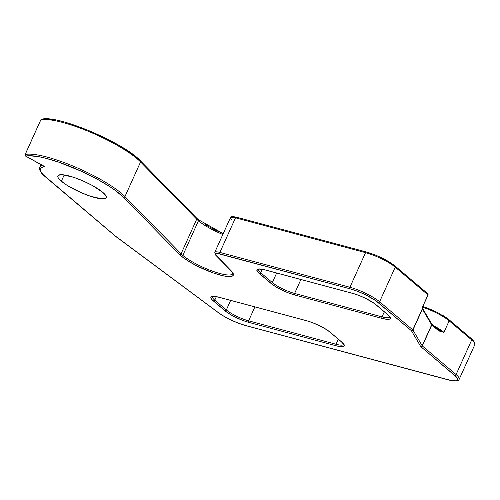 <?xml version="1.0" encoding="UTF-8"?>
<svg xmlns="http://www.w3.org/2000/svg" width="500" height="500" viewBox="0 0 500 500"><rect width="100%" height="100%" fill="white"/><g stroke="black" fill="none" stroke-linecap="round" stroke-linejoin="round"><path stroke-width="0.75" d="M61.356 181.231A26.525 5.737 24.3 0 1 57.888 175.869A26.525 5.737 24.3 0 1 76.606 178.35A26.525 5.737 24.3 0 1 102.762 192.331L106.044 196.025L106.325 197.369L105.675 198.312L101.713 198.844L90.475 196.25L81.112 192.644L67.787 185.769L64.231 183.438L59.275 179.237L58.069 177.537L57.787 176.188L58.438 175.25L62.406 174.719L73.644 177.312L83.006 180.919L92.219 185.419L102.762 192.331A26.525 5.737 24.3 0 1 106.231 197.694A26.525 5.737 24.3 0 1 87.506 195.212A26.525 5.737 24.3 0 1 61.356 181.231L64.206 174.919L61.356 181.231M40.888 120.2L41.537 119.3A1.181 1.106 76.8 0 0 40.8 119.919L40.744 120.044M25.156 155.5L25.419 155.963L25.106 154.575L40.8 119.919L25.175 154.531A58.938 12.756 24.3 0 1 74.419 166.656A58.938 12.756 24.3 0 1 124.944 196.569L140.569 161.956A58.938 12.756 -155.7 0 0 90.044 132.044A58.938 12.756 -155.7 0 0 40.8 119.919A58.938 12.756 24.3 0 1 90.044 132.044A58.938 12.756 24.3 0 1 140.569 161.956L124.944 196.569L181.081 253.794A1.181 1.006 135.5 0 1 179.619 254.531A30.65 6.631 -155.7 0 0 181.431 256.2A1.181 0.919 -49.7 0 0 182.825 255.4A29.469 6.381 24.3 0 1 181.081 253.794L196.713 219.181A29.469 6.381 -155.7 0 0 198.45 220.787A1.181 0.919 -49.7 0 0 198.306 219.65A1.181 0.919 130.3 0 1 198.45 220.787A29.469 6.381 -155.7 0 0 222.838 234.494A29.469 6.381 -155.7 0 1 198.45 220.787L182.825 255.4L198.45 220.787A29.469 6.381 -155.7 0 1 196.713 219.181L140.569 161.956L196.713 219.181A1.181 1.006 -44.5 0 0 196.562 218.044L198.294 219.638L223.219 233.656M25.569 156.056L25.175 154.531A1.181 1.106 76.8 0 0 25.706 156.106L44.381 166.562L41.037 167.894L40.312 168.812L40.688 171.438L43.469 174.988L116.213 236.762L218.875 312.987L224.444 316.588L231.331 320.169L238.656 323.269L245.487 325.494L451.138 380.494L455.838 380.831L457.156 380.406L457.706 379.613L457.469 378.475L456.45 377.038L420.938 346.756A2.356 0.512 24.3 0 1 420.656 346.463L411.4 330.688L375.781 300.706L365.506 294.769L357.506 291.281L350 288.8L217.387 253.444L215.406 253.825L215.594 254.794L231.088 270.694L233.406 274.312L233.094 275.538L231.812 276.306L226.544 276.394L222.738 275.712L213.45 273L197.862 266.4L188.469 261.2L181.431 256.2A30.65 6.631 24.3 0 1 179.619 254.531L123.481 197.306L115.25 190.394L109.775 186.631L96.7 178.888L81.744 171.419L58.637 162.125L44.725 157.981L38.675 156.675L29.062 155.725L25.706 156.106A57.763 12.5 24.3 0 1 73.963 167.994A57.763 12.5 24.3 0 1 123.481 197.306L179.619 254.531A1.181 1.006 -44.5 0 0 181.081 253.794L196.713 219.181A1.181 1.006 135.5 0 0 196.194 217.819M232.175 274.306A29.469 6.381 24.3 0 1 210.281 270.331A29.469 6.381 24.3 0 1 182.825 255.4A1.181 0.919 130.3 0 1 181.431 256.2A30.65 6.631 -155.7 0 0 218.325 274.562A30.65 6.631 -155.7 0 0 231.088 270.694A1.181 1.006 135.5 0 1 230.712 270.456C232.606 272.825 233.263 273.894 232.688 273.694A29.469 6.381 24.3 0 1 211.887 270.931A29.469 6.381 24.3 0 1 182.825 255.4A29.469 6.381 24.3 0 1 181.081 253.794L124.944 196.569A1.181 1.006 135.5 0 1 123.481 197.306A1.181 1.006 -44.5 0 0 124.944 196.569A58.938 12.756 -155.7 0 0 74.419 166.656A58.938 12.756 -155.7 0 0 25.175 154.531M215.763 255.219A1.181 1.006 -44.5 0 0 216.137 255.45A1.181 1.006 135.5 0 1 215.769 255.231L230.719 270.469A1.181 1.006 -44.5 0 0 231.088 270.694L216.137 255.45A10.606 2.294 24.3 0 1 219.969 253.944A1.181 0.694 -75 0 1 219.875 252.419A11.787 2.55 -155.7 0 0 214.788 252.331A11.787 2.55 24.3 0 1 219.875 252.419L235.506 217.806L365.538 252.656L349.913 287.269A23.575 5.1 24.3 0 1 379.6 301.762L395.231 267.15A23.575 5.1 -155.7 0 0 365.538 252.656L235.506 217.806L219.875 252.419L349.913 287.269L365.538 252.656A1.181 0.694 -75 0 1 366.406 251.994C377.812 255.413 387.362 260.081 395.069 266.006A1.181 0.919 130.3 0 0 394.781 265.856L385.881 260.019L378.094 256.219M374.081 254.569L366.575 252.087A1.181 0.694 105 0 0 366.4 251.994A1.181 0.694 -75 0 1 366.575 252.087M235.15 216.906L233.025 216.706L231.981 217.113M223.206 233.681L214.438 229.688L205.044 224.494M140.431 160.831A1.181 1.006 -44.5 0 1 140.569 161.956A1.181 1.006 135.5 0 0 140.056 160.594L131.825 153.681L113.275 142.175L90.538 131.281L75.213 125.419M55.256 119.963L49.994 119.206L42.281 119.4M212.419 296.681A17.681 3.825 24.3 0 0 214.769 300.156A1.181 0.919 130.3 0 1 213.375 300.956A1.181 0.919 -49.7 0 0 214.769 300.156L226.337 309.956A1.181 0.919 130.3 0 1 224.944 310.756A1.181 0.919 -49.7 0 0 226.337 309.956L230.65 300.4L226.337 309.956A17.681 3.825 24.3 0 0 248.606 320.825L336.025 344.256A1.181 0.694 105 0 0 336.112 345.781A1.181 0.694 -75 0 1 336.025 344.256A17.681 3.825 24.3 0 0 343.65 344.419A17.681 3.825 24.3 0 1 336.025 344.256L338.306 339.206L336.025 344.256L248.606 320.825A1.181 0.694 105 0 0 248.694 322.356L336.112 345.781A18.863 4.081 -155.7 0 0 341.806 342.081L330.238 332.281A18.863 4.081 -155.7 0 0 306.488 320.688A1.181 0.694 105 0 0 306.669 320.775A1.181 0.694 -75 0 1 306.488 320.688L219.069 297.256A1.181 0.694 105 0 0 219.237 297.344A1.181 0.694 -75 0 1 219.069 297.256L306.488 320.688L312.812 322.775L322.744 327.362L328.194 330.712L341.806 342.081L343.288 343.494L344.344 345.662L342.775 346.688L341.062 346.712L336.112 345.781L248.694 322.356L242.375 320.262L232.438 315.675L226.988 312.325L211.894 299.544L210.837 297.375L212.406 296.35L219.069 297.256A18.863 4.081 -155.7 0 0 213.375 300.956L224.944 310.756A18.863 4.081 -155.7 0 0 248.694 322.356A1.181 0.694 -75 0 1 248.606 320.825L254.894 306.9L248.606 320.825A17.681 3.825 24.3 0 1 226.337 309.956L214.769 300.156L216.331 296.688L214.769 300.156A17.681 3.825 24.3 0 1 212.431 296.637M258.419 269.3A17.681 3.825 24.3 0 0 260.769 272.775A1.181 0.919 130.3 0 1 259.375 273.575A1.181 0.919 -49.7 0 0 260.769 272.775L272.337 282.575A1.181 0.919 130.3 0 1 270.944 283.375A1.181 0.919 -49.7 0 0 272.337 282.575L276.65 273.025L272.337 282.575A17.681 3.825 24.3 0 0 294.606 293.444L382.025 316.875A1.181 0.694 105 0 0 382.119 318.406A1.181 0.694 -75 0 1 382.025 316.875A17.681 3.825 24.3 0 0 389.65 317.038A17.681 3.825 24.3 0 1 382.025 316.875L384.306 311.825L382.025 316.875L294.606 293.444A1.181 0.694 105 0 0 294.694 294.975L382.119 318.406A18.863 4.081 -155.7 0 0 387.812 314.7L376.244 304.9A18.863 4.081 -155.7 0 0 352.488 293.306A1.181 0.694 105 0 0 352.669 293.4A1.181 0.694 -75 0 1 352.488 293.306L265.069 269.875A1.181 0.694 105 0 0 265.238 269.962A1.181 0.694 -75 0 1 265.069 269.875L352.488 293.306L358.812 295.4L365.544 298.337L374.2 303.331L387.812 314.7L390.144 317.325L390.344 318.288L389.881 318.956L387.062 319.331L382.119 318.406L294.694 294.975L288.375 292.881L278.444 288.294L272.987 284.944L257.9 272.162L256.837 269.994L258.412 268.969L265.069 269.875A18.863 4.081 -155.7 0 0 259.375 273.575L270.944 283.375A18.863 4.081 -155.7 0 0 294.694 294.975A1.181 0.694 -75 0 1 294.606 293.444L300.894 279.519L294.606 293.444A17.681 3.825 24.3 0 1 272.337 282.575L260.769 272.775L262.337 269.306L260.769 272.775A17.681 3.825 24.3 0 1 258.431 269.256M474.8 344.712A23.575 5.1 -155.7 0 0 471.719 339.944L456.087 374.556A23.575 5.1 24.3 0 1 459.169 379.325L474.8 344.712L474.706 342.475L471.556 338.8A1.181 0.919 130.3 0 1 471.719 339.944L449.144 320.819L443.931 332.356L439.325 331.069L431.8 324.981L422.331 345.956L456.087 374.556L471.719 339.944A23.575 5.1 24.3 0 1 474.781 344.744M40.95 164.525L39.744 167.2A42.225 9.137 24.3 0 1 42.706 165.494A42.225 9.137 -155.7 0 0 39.731 167.225M231.25 219.481A11.787 2.55 24.3 0 1 230.413 217.719A11.787 2.55 24.3 0 1 235.506 217.806A1.181 0.694 -75 0 1 236.363 217.144L366.406 251.994A1.181 0.694 105 0 0 365.538 252.656A23.575 5.1 24.3 0 1 395.231 267.15L379.6 301.762L412.794 329.888L422.45 308.506L422.75 306.419L427.956 294.881L395.231 267.15A1.181 0.919 -49.7 0 0 395.081 266.012M431.081 323.387A1.181 1.1 149.6 0 1 431.625 323.844L422.631 308.519L422.75 306.419L428.113 295.119L427.512 293.581L427.956 294.881A1.181 0.919 -49.7 0 0 427.8 293.731L395.069 266.006A1.181 0.919 130.3 0 1 395.231 267.15L427.956 294.881L422.75 306.419A2.356 1.388 105 0 0 422.45 308.506A1.181 0.594 -10 0 0 422.688 308.056A1.181 0.594 170 0 1 422.45 308.506L412.931 330.037L422.194 345.806L431.662 324.831L422.45 308.506L412.794 329.888L379.6 301.762A23.575 5.1 -155.7 0 0 349.913 287.269L219.875 252.419A1.181 0.694 105 0 0 219.969 253.944L350 288.8A1.181 0.694 -75 0 1 349.913 287.269A1.181 0.694 105 0 0 350 288.8A22.4 4.85 24.3 0 1 378.206 302.569A1.181 0.919 -49.7 0 0 379.6 301.762A1.181 0.919 130.3 0 1 378.206 302.569L411.4 330.688L420.656 346.463A1.181 1.1 -30.4 0 0 422.194 345.806L412.931 330.037A1.181 1.1 149.6 0 1 411.4 330.688A1.181 0.919 -49.7 0 0 412.794 329.888L411.4 330.688L412.931 330.037L422.587 308.656A1.181 0.762 5.8 0 0 422.7 308.381A1.181 0.762 5.8 0 0 422.681 308.188M474.044 341.769L473.025 340.331M446.269 317.663L443.263 315.694M439.794 313.688L432.013 309.887L422.981 306.481M232.45 274.05L233.412 274.762L232.45 274.05M230.406 217.738C230.281 216.575 232.275 216.381 236.375 217.144A1.181 0.694 -75 0 1 236.544 217.237A1.181 0.694 105 0 0 236.375 217.144A1.181 0.694 105 0 0 235.506 217.806A11.787 2.55 -155.7 0 0 230.406 217.738L214.775 252.35L215.769 255.231M212.456 296.581L212.406 296.65C212.744 296.181 215.019 296.406 219.237 297.344A1.181 0.694 105 0 0 219.425 297.35M343.675 344.363L341.519 341.931A1.181 0.919 -49.7 0 0 341.806 342.081A1.181 0.919 130.3 0 1 341.512 341.919M258.456 269.2L258.406 269.275C258.744 268.8 261.025 269.031 265.238 269.962A1.181 0.694 105 0 0 265.431 269.969M389.675 316.981L387.525 314.55A1.181 0.919 -49.7 0 0 387.812 314.7A1.181 0.919 130.3 0 1 387.512 314.544M434.263 326.05A23.575 5.1 24.3 0 1 443.931 332.356L449.144 320.819A23.575 5.1 -155.7 0 0 422.706 307.294A23.575 5.1 24.3 0 1 449.144 320.819L471.719 339.944A1.181 0.919 -49.7 0 0 471.556 338.8A1.181 0.919 130.3 0 0 471.269 338.65M218.481 312.694A1.181 0.819 -53.4 0 0 218.644 312.887A1.181 0.819 -53.4 0 0 218.875 312.987L115.725 236.306M116.213 236.762L45.712 177.037A1.181 0.919 130.3 0 1 45.419 176.887A1.181 0.919 -49.7 0 0 45.712 177.037A41.044 8.881 24.3 0 1 44.262 166.944A1.181 1.069 -94.6 0 1 43.675 166.056A1.181 1.069 85.4 0 0 44.262 166.944A2.356 0.512 -155.7 0 0 43.269 165.769L25.706 156.106A1.181 0.394 118.8 0 1 25.612 156.094L25.419 155.963M115.969 236.65L218.644 312.887C226.525 318.375 235.525 322.612 245.65 325.588L448.1 379.844A1.181 0.694 -75 0 1 447.931 379.756L245.487 325.494A1.181 0.694 105 0 0 245.65 325.588A1.181 0.694 -75 0 1 245.487 325.494A22.4 4.85 24.3 0 1 218.875 312.987A1.181 0.819 126.6 0 1 218.637 312.875M459.156 379.356A23.575 5.1 -155.7 0 0 456.087 374.556A1.181 0.919 130.3 0 1 454.694 375.356A22.4 4.85 24.3 0 1 447.931 379.756A1.181 0.694 105 0 0 448.113 379.85A1.181 0.694 105 0 0 448.294 379.85M420.938 346.756L454.694 375.356A1.181 0.919 -49.7 0 0 456.087 374.556L422.331 345.956A1.181 0.919 130.3 0 1 420.938 346.756A1.181 0.919 -49.7 0 0 422.331 345.956L422.194 345.806A1.181 1.1 149.6 0 1 420.656 346.463A2.356 0.512 -155.7 0 0 420.938 346.756M422.331 345.956L431.662 324.831L422.331 345.956M428.113 295.119L427.606 295.113M422.7 308.369A1.181 0.762 -174.2 0 1 422.587 308.656L422.675 309.513A1.181 1.1 -30.4 0 0 422.694 308.644A1.181 1.1 149.6 0 1 422.675 309.513L431.662 324.831A1.181 1.1 -30.4 0 0 431.619 323.837A1.181 1.1 149.6 0 1 431.662 324.831L431.8 324.981A1.181 0.919 -49.7 0 0 431.6 323.8M431.869 324.8A23.575 5.1 24.3 0 1 443.931 332.356L437.494 328.881L437.938 330.181A1.181 0.919 -49.7 0 0 437.781 329.031L431.644 323.831A1.181 0.919 130.3 0 1 431.8 324.981L437.938 330.181L443.931 332.356L437.894 329.156M448.7 319.525A1.181 0.919 130.3 0 1 449.144 320.819A1.181 0.919 -49.7 0 0 448.994 319.681L471.556 338.8M306.844 320.781L306.844 320.781A1.181 0.694 105 0 1 306.669 320.775L219.237 297.344M352.844 293.4L352.844 293.4A1.181 0.694 105 0 1 352.669 293.4L265.238 269.962M375.944 304.744A1.181 0.919 -49.7 0 0 376.244 304.9A1.181 0.919 130.3 0 1 375.956 304.75L387.525 314.55M25.106 154.575L40.731 119.963L41.537 119.3C56.594 114.162 124.1 142.781 140.425 160.819L196.562 218.044M39.744 167.2L39.487 168.106C39.5 171.975 43.375 175.062 45.419 176.887L115.938 236.625M43.869 166.131L25.612 156.094M448.1 379.844C457.575 382.325 458.975 380.125 459.169 379.325M448.988 319.675L437.5 312.45L423 306.45M306.656 320.775C315.994 323.594 323.762 327.381 329.95 332.131L341.519 341.931M352.656 293.394C361.994 296.219 369.762 300 375.956 304.75"/></g></svg>
